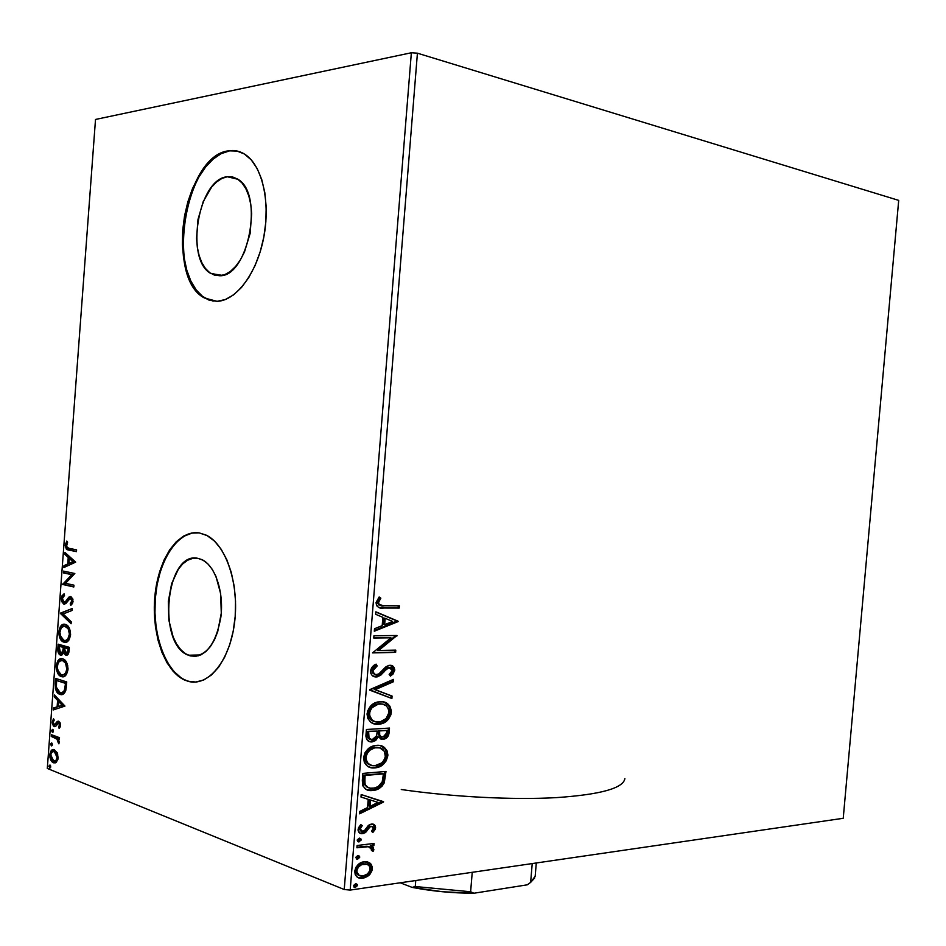 <?xml version="1.0" encoding="UTF-8"?>
<svg xmlns="http://www.w3.org/2000/svg" width="946" height="946" viewBox="0 0 946 946"><rect width="100%" height="100%" fill="white"/><g stroke="black" fill="none" stroke-linecap="round" stroke-linejoin="round"><path stroke-width="1.42" d="M358.853 864.005L361.147 864.029M366.35 863.982L370.075 863.852M190.453 655.921L198.577 655.755L190.453 655.921L185.404 653.651L180.733 649.63L176.606 644.025L173.177 637.072L168.849 620.198L168.317 601.49L171.64 583.611L178.38 569.149L182.744 563.899L187.592 560.245L192.724 558.377L197.951 558.353L201.9 559.618C215.085 565.519 224.013 591.782 220.903 616.875C215.96 644.332 205.814 657.352 190.453 655.921L188.384 655.223C156.74 644.344 165.846 550.643 197.951 558.353L203.094 560.233L207.919 563.934L212.259 569.362L215.925 576.303L220.643 593.615L221.281 613.15L217.698 631.739L214.494 639.721L210.509 646.402L205.921 651.51L200.919 654.857L195.692 656.347L190.453 655.921M227.3 176.748L237.931 179.279C264.336 193.977 248.23 277.131 219.685 275.759L214.47 275.12L209.645 272.637L205.388 268.416L201.829 262.633L199.121 255.515L197.336 247.332L196.543 238.38L197.986 219.484L203.248 201.533L211.608 187.119L216.599 181.951L221.896 178.451L227.3 176.748L232.598 176.949L237.6 179.066L242.081 183.039L245.877 188.727L248.81 195.928L250.773 204.348L251.66 213.666L250.134 233.426L244.482 251.991L240.379 259.878L235.649 266.405L230.481 271.336L225.089 274.482L219.685 275.759L210.887 273.489C184.718 259.961 198.14 178.877 227.3 176.748L237.375 178.924L227.3 176.748M237.375 151.088L228.648 150.816C234.632 149.858 240.272 151.171 245.546 154.754C262.503 166.153 270.698 202.905 263.579 238.321C256.603 273.796 235.968 300.852 217.072 301.325L225.29 299.563L233.52 294.916L241.443 287.525L248.727 277.639L255.053 265.613L260.162 251.92L263.816 237.127L265.85 221.849L266.181 206.736L264.785 192.428L261.735 179.527L257.17 168.554L251.305 159.945L244.399 154.009L236.737 150.946L228.648 150.816L220.442 153.559L212.436 159.034L204.915 166.981L198.163 177.056L192.393 188.869L187.805 201.983L184.541 215.925L182.708 230.209L182.377 244.34L183.548 257.809L186.196 270.166L190.229 280.95L195.526 289.783L201.924 296.287L209.184 300.201L217.072 301.325L204.419 297.99C164.71 277.817 184.139 155.428 228.648 150.816L229.275 150.958C184.754 155.57 165.325 277.911 205.057 298.085L213.193 301.135M197.04 532.681C176.299 532.125 157.84 562.48 155.274 598.984C152.483 635.428 165.964 672.358 186.09 680.399L188.502 681.226L185.451 680.411C164.829 672.192 151.301 633.631 154.86 596.441C158.159 559.181 178.061 529.559 199.275 532.917L191.317 533.106L183.559 536.11L176.263 541.762L169.712 549.803L164.107 559.926L159.638 571.715L156.457 584.77L154.671 598.617L154.328 612.772L155.451 626.749L157.994 640.064L161.884 652.232L167.016 662.803L173.201 671.388L180.225 677.632L187.864 681.238L195.822 682.042L203.804 679.949L211.478 674.971L218.55 667.285L224.687 657.127L229.653 644.924L233.213 631.136L235.199 616.354L235.53 601.207L234.206 586.319L231.262 572.33L226.863 559.819L221.198 549.271L214.517 541.112L207.103 535.602L199.275 532.917L206.015 535.046C225.964 544.175 239.527 584.462 234.549 622.787C229.795 661.207 207.966 687.387 187.864 681.238L195.113 682.09M401.27 789.52C452.791 796.981 512.791 800.056 556.201 797.632C600.414 794.605 623.308 788.266 624.88 778.617C623.308 788.266 600.414 794.605 556.201 797.632C512.791 800.056 452.791 796.981 401.27 789.52M898.7 200.375L843.229 818.29L350.186 890.08L417.423 53.189L898.7 200.375L417.423 53.189L350.186 890.08L843.229 818.29L898.7 200.375M369.992 863.119L367.273 861.83L362.649 862.054L358.227 864.514L355.826 867.435L354.726 871.183L355.247 874.719L357.221 877.037L359.882 878.184L363.642 878.089L367.58 876.386L370.253 873.915L371.967 870.627L372.263 867.021L371.033 864.124L368.952 862.728L371.258 868.393L372.298 868.795L369.992 863.119L364.175 861.735C359.35 862.326 356.204 865.472 354.726 871.183C355.176 876.292 357.635 878.668 362.082 878.314L369.035 875.216L372.298 868.795L371.258 868.393L367.994 874.802L369.035 875.216L367.994 874.802L361.798 877.829L362.838 878.231L358.167 877.604L363.394 877.486L369.2 873.501L371.258 868.393L370.773 865.022L368.952 862.728L369.992 863.119M357.08 845.511L356.902 847.782L368.432 846.694L371.128 847.746L371.435 850.478L373.138 851.317L373.765 850.016L373.114 847.238L371.4 845.984L373.871 845.677L374.06 843.43L357.08 845.511L356.902 847.782L368.432 846.694L371.813 849.425L371.435 850.478L373.138 851.317L373.859 849.543L371.4 845.984L373.871 845.677L374.06 843.43L357.08 845.511M375.609 827.856L374.391 824.77L370.856 824.203L368.148 825.704L364.387 830.694L361.774 831.357L360.201 828.968L362.247 825.657L360.769 824.545L358.368 828.022L358.096 830.529L360.154 833.32L363.311 833.532L366.055 831.972L369.851 827.041L371.825 826.307L373.516 827.75L371.518 831.321L372.866 832.468L375.266 829.216L375.609 827.856L374.557 827.49L372.097 831.818L374.557 827.49L375.609 827.856C375.361 825.018 374.001 823.765 371.53 824.084L368.869 825.101L364.387 830.694L362.72 831.416L360.201 828.968L362.247 825.657L360.769 824.545L358.073 829.465C358.368 832.598 359.882 833.994 362.625 833.663L365.322 832.61L369.851 827.041L371.435 826.319L373.528 828.235L371.518 831.321L372.866 832.468L375.609 827.856M362.33 780.249L362.874 785.89L365.972 789.271L370.737 790.537L377.265 789.413L382.042 786.185L384.253 782.85L385.992 771.439L362.886 773.39L362.33 780.249C362.578 788.018 366.055 791.424 372.759 790.466L373.564 790.371C377.962 790.04 381.534 787.533 384.253 782.85L385.992 771.439L362.886 773.39L362.33 780.249M366.409 729.496L365.901 736.165L366.658 739.311L369.65 741.676L371.991 741.924L375.645 740.552L378.282 736.887L381.581 739.252L386.24 738.199L388.652 735.007L389.492 728.077L366.409 729.496L365.936 735.409C366.137 739.973 368.16 742.149 371.991 741.924L378.282 736.887L383.721 739.216C386.961 738.578 388.782 736.236 389.161 732.204L389.492 728.077L366.409 729.496M369.614 689.705L391.892 698.503L392.082 696.055L375.219 689.658L393.229 681.841L393.43 679.394L369.579 690.083L391.892 698.503L392.082 696.055L375.219 689.658L393.229 681.841L393.43 679.394L369.614 689.705M373.765 638.053L390.958 637.829L372.57 652.882L395.617 652.397L395.795 650.139L378.672 650.481L396.977 635.499L373.942 635.783L373.765 638.053L390.958 637.829L372.57 652.882L395.617 652.397L395.795 650.139L378.672 650.481L396.977 635.499L373.942 635.783L373.765 638.053M384.135 605.759L379.039 604.553L378.566 601.798L380.848 598.168L379.157 596.997L376.023 602.578L376.614 605.653L378.625 607.438L399.2 608.077L399.378 605.83L384.135 605.759C381.25 606.433 379.334 605.369 378.412 602.567L380.848 598.168L379.157 596.997L376.023 602.578C376.875 607.107 379.441 608.928 383.721 608.042L399.2 608.077L399.378 605.83L384.135 605.759M398.136 621.238L375.869 611.826L375.668 614.309L382.87 617.336L382.196 625.637L374.51 628.735L374.309 631.218L398.136 621.238L375.869 611.826L375.668 614.309L382.87 617.336L382.196 625.637L374.51 628.735L374.309 631.218L398.1 621.605L374.368 630.544L397.072 621.025L398.136 621.238M370.525 670.951L370.891 673.599L372.286 675.539L376.319 676.981L380.552 675.385L386.689 668.988L389.752 667.533L391.644 668.195L392.413 669.744L391.632 672.358L389.161 674.415L390.426 676.13L393.181 673.883L394.754 669.685L393.288 666.433L388.924 665.369L385.661 667.025L378.873 673.895L375.739 674.664L373.493 673.15L372.925 670.702L374.581 667.722L377.17 665.96L376.141 664.151L371.802 667.509L370.525 670.951C370.915 675.042 372.842 677.052 376.319 676.981L389.007 667.628L392.413 670.395L389.161 674.415L390.426 676.13L394.742 670.359C394.435 666.859 392.803 665.168 389.847 665.286L386.264 666.54L378.873 673.895L376.532 674.711C374.309 674.723 373.102 673.398 372.925 670.702L377.17 665.96L376.141 664.151C373.232 665.215 371.352 667.486 370.525 670.951M380.115 701.672L375.952 702.5L370.525 706.118L367.592 711.014L367.06 714.313L367.888 718.605L370.655 722.035L374.32 723.891L379.452 724.163L383.958 722.803L388.333 719.374L390.875 714.821L391.384 710.884L389.894 706.177L386.831 703.256L383.177 701.873L377.998 701.932C372.322 702.961 368.692 706.875 367.083 713.651C368.018 721.254 371.79 724.79 378.4 724.269L380.221 724.045C386.063 723.075 389.776 719.126 391.36 712.184C390.426 704.723 386.678 701.223 380.115 701.672M376.591 745.353L372.417 746.264L368.443 748.653L365.132 752.496L363.56 757.592L364.364 762.511L367.131 765.858L370.797 767.62L374.876 767.904L379.074 766.946L383.059 764.545L386.323 760.667L387.895 754.908L387.02 750.722L384.301 747.411L379.665 745.472L375.148 745.519C369.177 746.453 365.31 750.474 363.56 757.592C364.494 765.148 368.266 768.578 374.876 767.904L376.035 767.762C382.172 766.887 386.11 762.831 387.86 755.558C386.914 748.156 383.154 744.75 376.591 745.353M383.544 801.676L361.183 794.557L360.982 797.029L368.207 799.323L367.545 807.565L359.835 811.361L359.634 813.82L383.52 802.042L361.183 794.557L360.982 797.029L368.207 799.323L367.545 807.565L359.835 811.361L359.634 813.82L383.544 801.676M359.314 838.156L357.292 839.847L358.345 841.893L361.029 840.237L360.994 839.007L359.646 838.144L357.21 840.273L359.007 841.916L361.112 839.8L359.314 838.156M357.919 855.48L355.897 857.182L356.949 859.228L359.634 857.537L359.598 856.319L358.25 855.468L355.814 857.62L357.612 859.252L359.716 857.111L357.919 855.48M355.649 883.706L353.627 885.444L354.679 887.454L357.363 885.74L357.328 884.522L355.98 883.682L353.544 885.87L355.341 887.466L357.446 885.314L355.649 883.706M47.3 768.448L95.511 119.456L411.356 52.763L344.226 889.512L47.3 768.448L344.226 889.512L350.186 890.08L344.226 889.512L411.356 52.763L417.423 53.189L411.356 52.763L95.511 119.456L47.3 768.448M57.15 752.59L53.686 749.563L51.557 750.273L50.386 751.928L49.961 757.616L52.054 761.802L53.827 762.866L55.731 762.677L57.943 759.307L57.623 753.714L54.289 749.705C52.054 748.901 50.552 750.545 49.795 754.624C49.949 759.165 51.167 761.861 53.449 762.748L56.441 762.169L58.144 757.912L57.15 752.59M51.415 734.675L51.285 736.437L57.268 739.264L58.9 743.863L59.231 741.522L58.167 739.015L59.362 739.465L59.503 737.691L51.415 734.675L51.285 736.437L56.736 738.767L58.9 743.863L58.167 739.015L59.362 739.465L59.503 737.691L51.415 734.675M60.556 725.405L60.036 722.567L58.356 721.171L57.032 721.68L55.152 724.707L53.898 724.553L53.213 722.224L54.241 720.095L53.319 719.055L52.196 722.921L53.461 726.126L55.542 726.516L58.581 723.04L59.551 724.754L58.522 727.131L59.149 728.42L60.556 725.405L58.676 721.254L57.387 721.372L54.348 724.849L53.213 722.224L54.241 720.095L53.567 718.818L52.207 722.07L54.253 726.634L55.542 726.516L58.581 723.04L59.551 725.156L58.522 727.131L59.149 728.42L60.556 725.405M55.199 683.745L55.424 688.771L57.15 692.354L60.331 694.459L63.82 693.773L65.842 690.249L66.752 681.948L55.601 678.4L55.199 683.745L56.382 683.71L55.199 683.745C55.116 689.859 56.642 693.371 59.764 694.281L59.941 694.34C62.211 695.369 64.115 694.21 65.664 690.864L66.752 681.948L55.601 678.4L55.199 683.745M58.144 644.167L57.978 651.699L60.544 655.129L62.318 654.75L63.666 652.314L65.227 654.869L67.521 654.928L68.774 652.811L69.33 647.348L58.144 644.167L57.801 648.767C57.777 652.232 58.605 654.325 60.308 655.046L63.666 652.314L65.889 655.176C67.663 655.661 68.727 654.147 69.082 650.635L69.33 647.348L58.144 644.167M60.449 613.138L71.092 623.757L71.234 621.794L63.122 613.966L72.073 610.466L72.227 608.515L60.426 613.434L71.092 623.757L71.234 621.794L63.122 613.966L72.073 610.466L72.227 608.515L60.449 613.138M63.441 572.886L71.79 574.683L62.578 584.439L73.823 586.981L73.965 585.184L65.546 583.292L74.829 573.513L63.571 571.112L63.441 572.886L64.647 572.909L64.766 571.36L64.647 572.909L63.441 572.886L71.79 574.683L62.578 584.439L73.823 586.981L73.965 585.184L65.546 583.292L74.829 573.513L63.571 571.112L63.441 572.886M69.058 548.42L66.48 546.611L67.615 542.129L66.823 541.065L65.215 545.203L66.362 549.236L76.46 551.648L76.591 549.851L67.556 548.006L66.362 545.393L67.615 542.129L66.823 541.065L65.215 545.203L67.095 549.685L76.46 551.648L76.591 549.851L69.058 548.42M75.68 562.137L64.967 552.44L64.813 554.38L68.23 557.478L67.745 563.982L63.985 565.625L63.843 567.553L75.68 562.137L64.967 552.44L64.813 554.38L68.23 557.478L67.745 563.982L63.985 565.625L63.843 567.553L75.68 562.137M61.254 598.428L61.644 601.514L63.642 603.962L65.984 603.382L70.229 598.369L71.896 600.556L70.205 603.855L70.796 605.416L72.759 602.862L72.712 598.7L70.489 596.559L68.774 597.245L65.191 601.952L63.394 601.904L62.401 598.582L64.529 595.401L64.068 593.816L61.928 595.897L61.254 598.428L62.412 598.44L61.254 598.428L63.559 603.926L70.631 598.392L71.884 601.088L70.205 603.855L70.796 605.416L73.055 601.384L71.068 596.713L68.928 597.103L65.191 601.952L64.056 602.271L62.401 598.582L64.529 595.401L64.068 593.816L61.254 598.428M65.25 624.348L62.223 624.75L60.39 626.548L58.735 632.756L60.308 638.999L62.022 641.14L65.002 642.346L67.048 641.849L68.928 640.052L70.595 634.246L69.342 628.144L67.698 625.803L65.25 624.348C62.081 623.449 59.917 625.897 58.782 631.703C58.971 637.462 60.52 640.891 63.429 641.991L63.973 642.18C67.201 643.197 69.389 640.726 70.56 634.766C70.323 628.984 68.739 625.578 65.818 624.537L65.25 624.348M62.684 658.794L59.669 659.09L57.848 660.84L56.192 666.989L57.753 673.292L59.468 675.491L62.436 676.804L64.47 676.378L66.35 674.628L68.017 668.337L66.397 662.023L62.684 658.794C59.527 657.789 57.375 660.166 56.24 665.949C56.464 671.908 58.084 675.432 61.112 676.496L61.419 676.603C64.624 677.726 66.811 675.326 67.982 669.401C67.722 663.465 66.09 659.977 63.086 658.924L62.684 658.794M64.955 706.083L54.371 694.908L54.229 696.835L57.6 700.395L57.115 706.875L53.402 708.01L53.26 709.938L64.955 706.083L54.371 694.908L54.229 696.835L57.6 700.395L57.115 706.875L53.402 708.01L53.26 709.938L64.955 706.083M52.609 729.366L51.581 730.832L52.716 732.346L53.189 729.945L52.609 729.366L51.581 730.501L52.385 732.31L53.414 731.175L52.609 729.366M51.604 742.917L50.576 744.372L51.711 745.897L52.184 743.509L51.604 742.917L50.576 744.029L51.38 745.862L52.408 744.739L51.604 742.917M49.961 764.983L48.932 766.426L50.067 767.975L50.54 765.586L49.961 764.983L48.944 766.083L49.736 767.927L50.765 766.828L49.961 764.983M191.955 533.13L184.186 536.134L176.902 541.786L170.339 549.827L164.734 559.937L160.264 571.727L157.095 584.782L155.298 598.617L154.955 612.772L156.078 626.749L158.621 640.052L162.523 652.22L167.643 662.791L173.828 671.376L180.863 677.608M185.451 680.411L188.502 681.226M229.275 150.958L221.068 153.713L213.063 159.176L205.542 167.123L198.79 177.186L193.019 188.999L188.431 202.113L185.168 216.055L183.335 230.327L183.004 244.446L184.174 257.915L186.823 270.272L190.856 281.057L196.165 289.878L202.55 296.382L209.823 300.296M76.472 551.459L68.822 550.182L70.028 550.217L68.301 549.721L66.397 546.303L67.958 549.555L76.472 551.459M66.374 545.239L65.215 545.203L66.374 545.239M66.48 544.648L67.473 541.94L66.48 544.648M65.085 567.021L65.191 565.649L63.985 565.625L68.999 563.461L65.191 565.649L65.085 567.021M69.365 558.471L69.436 557.501L68.23 557.478L69.436 557.501L66.019 554.415L64.813 554.38L66.019 554.415L66.09 553.469L69.365 558.471M74.143 561.758L70.536 558.495L69.318 558.459L70.536 558.495L74.143 561.758L68.952 563.461L74.143 561.758L68.952 563.461L69.318 558.459L72.925 561.723L74.143 561.758M73.847 586.721L62.578 584.439L63.796 584.451L62.613 584.037L63.82 584.049L73.008 574.707L64.647 572.909L73.008 574.707L63.796 584.451L73.847 586.721M63.808 594.963L62.531 597.801L64.269 594.514M65.262 602.271L66.397 601.952L65.191 601.952L66.397 601.952L68.408 599.433L67.201 599.421L68.408 599.433L70.146 597.115L68.928 597.103L70.915 596.654L69.117 598.357M72.44 602.886L71.707 604.612L70.205 603.855L71.423 603.855L72.877 602.141M73.067 601.088L71.884 601.088L73.067 601.088M71.648 598.38L72.972 599.705L71.116 598.463M64.766 604.045L63.902 604.045L64.766 604.045M64.943 603.997L62.519 600.213L64.943 603.997M67.935 600.154L66.669 601.715M71.163 622.645L61.632 613.434L60.426 613.434L61.656 613.138L71.163 622.645M65.83 642.299L63.973 642.18L65.191 642.168L60.213 635.523L62.33 640.194L65.83 642.299M59.941 631.692L58.782 631.703L59.941 631.692M63.689 624.608L61.596 626.536L60.13 630.497C61.052 626.63 62.59 624.537 64.742 624.242M65.924 626.039L64.825 626.063M67.142 626.429L69.33 628.617L70.442 631.692L66.87 626.311L65.652 626.311C67.958 627.186 69.212 629.93 69.401 634.53C68.431 639.236 66.669 641.199 64.115 640.407L63.642 640.229C61.301 639.366 60.059 636.599 59.917 631.952C60.851 627.328 62.59 625.389 65.12 626.134L65.652 626.311M65.688 640.466L65.676 640.466C67.816 640.939 69.425 639.295 70.489 635.546L68.987 639.07L66.953 640.442M70.572 634.518L69.401 634.53L70.572 634.518M67.071 655.152L65.889 655.176L67.071 655.152M67.083 655.152L64.967 652.586L67.083 655.152M64.777 652.291L63.666 652.314L64.777 652.291M61.691 655.105L60.544 655.129L61.691 655.105M61.727 655.093L59.149 651.475L61.727 655.093M58.971 648.743L57.801 648.767L58.971 648.743M59.196 646.26L59.326 644.498L59.196 646.26M64.316 649.642L63.713 652.22L61.892 653.331L64.092 651.12L64.316 649.642M60.355 646.236L69.224 648.779L68.041 648.802L67.899 650.659L69.082 650.635L67.899 650.659L65.842 653.331L64.434 647.774L69.224 648.779L63.287 647.442L63.216 648.341L64.399 648.329L63.216 648.341L62.874 651.144L64.092 651.12L62.874 651.144L60.556 653.308L59.149 646.26L64.505 647.419L60.355 646.236M68.975 651.711L67.213 653.367L68.975 651.711M67.899 650.659L67.272 652.965L65.227 652.906L64.434 647.774L68.041 648.802L67.899 650.659M63.441 676.757L61.419 676.603L62.625 676.567L57.777 670.229L59.775 674.498L63.441 676.757M57.399 665.925L56.24 665.949L57.399 665.925M61.135 658.936L59.054 660.805L57.564 664.861C58.427 661.041 59.917 658.972 62.01 658.641M64.565 660.876L66.752 663.146L67.781 665.866L64.103 660.663L62.117 660.474L64.174 660.698M63.264 674.912C65.345 675.349 66.906 673.741 67.911 670.075L66.421 673.587L63.571 674.947M63.772 660.545L62.554 660.568L65.546 663.17L66.823 669.118C65.853 673.8 64.092 675.704 61.549 674.829L61.36 674.758C58.889 673.954 57.552 671.116 57.375 666.232C58.309 661.632 60.036 659.74 62.554 660.568L62.897 660.698C65.298 661.538 66.598 664.352 66.823 669.118L67.994 669.094L66.823 669.118L65.605 673.055L63.181 674.936L60.745 674.486L58.581 672.192L57.375 667.923L57.848 663.82L59.385 661.349L62.152 660.474M56.654 680.529L56.784 678.779L56.654 680.529M62.211 694.53L60.982 694.234C58.841 693.678 57.328 691.467 56.441 687.6L58.368 692.306L62.211 694.53M61.987 692.697L59.409 692.295L57.174 689.918L56.334 686.666L56.606 680.529L66.646 683.319L65.463 683.367L65.369 684.537L66.563 684.502L65.369 684.537L64.281 690.615L61.987 692.697L65.889 689.528L64.671 689.575C63.465 692.413 61.939 693.406 60.083 692.567L56.393 687.269L56.606 680.529L66.646 683.319L56.606 680.529L65.463 683.367L64.671 689.575L65.889 689.528L66.362 686.938L65.392 690.781M65.002 691.396L62.566 692.732M54.49 709.559L54.608 707.963L53.402 708.01L58.345 706.508L54.608 707.963L54.49 709.559M58.723 701.542L58.806 700.347L57.6 700.395L58.806 700.347L55.436 696.788L54.229 696.835L55.495 696.09L58.806 700.347L58.723 701.542M63.453 705.243L59.894 701.494L58.676 701.542L59.894 701.494L63.453 705.243L58.309 706.508L63.453 705.243L58.309 706.508L58.676 701.542L62.235 705.302L63.453 705.243M59.917 727.439L58.522 727.131L60.438 726.209L59.917 727.439M60.579 725.109L59.551 725.156L60.579 725.109M59.988 723.075L59.243 723.016M55.424 726.575L54.253 726.634L55.424 726.575M54.974 726.315L53.626 724.175L54.679 726.067M53.236 722.011L52.207 722.07L53.236 722.011M53.591 720.899L54.028 719.705L53.591 720.899M56.89 723.915L55.152 724.707L56.358 724.648L57.328 723.063L56.121 723.122L57.328 723.063L58.605 721.313L57.387 721.372L58.699 721.266L57.328 723.063M53.201 731.944L52.799 730.43L51.581 730.501L53.011 729.662L53.201 731.944M59.409 738.956L58.167 739.015L59.409 738.956M59.279 742.622L58.096 742.693L59.279 742.622M59.279 741.889L58.297 741.948L59.279 741.889M57.268 738.27L58.309 739.015L56.736 738.767L57.954 738.696L55.199 737.383L51.285 736.437L52.503 736.366L52.586 735.113L52.503 736.366L55.199 737.383M52.207 745.483L51.794 743.958L50.576 744.029L51.995 743.213L52.207 745.483M55.317 762.854L53.449 762.748L54.655 762.665L51.652 759.141L53.26 761.719L55.317 762.854M50.824 754.565L49.795 754.624L50.824 754.565M51.829 751.372L51.202 753.111L53.827 749.587L52.255 750.722M55.211 751.361L54.395 751.301M56.547 752.117L57.54 753.489L55.483 751.443L54.277 751.526L57.138 757.51L58.167 757.45L57.138 757.51C56.512 760.478 55.365 761.648 53.721 761.022L50.777 755.014C51.403 751.952 52.574 750.781 54.277 751.526L55.495 751.443M55.329 761.045L57.966 759.189L55.873 761.057M50.576 767.549L50.15 766L48.944 766.083L50.339 765.279L50.576 767.549M68.952 563.461L69.318 558.459L72.925 561.723L68.952 563.461M64.115 640.407L61.135 637.864L59.894 632.377L61.23 627.848L64.316 626.004L68.112 628.629L69.425 634.104L67.781 639.082L65.747 640.454L64.115 640.407M63.216 648.341L62.495 652.243L61.324 653.379L60.26 653.154L59.019 650.919L59.149 646.26L63.287 647.442L63.216 648.341M58.309 706.508L58.676 701.542L62.235 705.302L58.309 706.508M53.567 760.974L51.592 759.047L50.753 755.57L51.238 753.028L53.189 751.372L56.003 753.016L57.162 756.942L56.216 760.182L53.567 760.974M398.301 605.818L398.136 607.876L399.2 608.077L379.216 607.639L398.136 607.876L398.301 605.818M379.039 605.144L377.336 602.661L379.784 597.978L378.838 597.316L380.848 598.168L379.784 597.978L377.797 600.876L378.861 601.077L377.797 600.876L377.348 602.377L378.412 602.567L377.348 602.377L380.375 605.44M375.858 612.05L397.072 621.025L375.858 612.05M384.1 618.093L383.591 624.443L384.644 624.656L383.591 624.443L384.1 618.093L385.164 618.306L384.1 618.093M392.614 621.439L384.644 624.656L385.164 618.306L392.614 621.439L384.644 624.656L385.164 618.306L392.614 621.439M395.901 635.523L396.942 635.984L395.877 635.759L377.608 650.245L378.672 650.481L377.608 650.245L395.901 635.523M394.719 650.162L394.553 652.161L395.617 652.397L372.594 652.622L394.553 652.161L394.719 650.162M389.894 637.604L373.788 637.817L389.894 637.604M374.675 674.403L372.44 672.89L371.873 670.454L373.516 667.474L376.118 665.712L375.444 664.53L377.17 665.96L376.118 665.712L371.873 670.454L372.925 670.702L371.873 670.454L375.03 674.451M390.71 665.322L393.69 670.111L394.742 670.359L393.69 670.111L389.941 675.479L393.181 672.027M389.858 667.474L387.943 667.379L385.625 668.739L386.689 668.988L385.625 668.739L383.118 671.589L384.171 671.849L383.118 671.589L375.266 676.733L376.319 676.981L374.155 676.674L379.5 675.137L384.36 670.123M384.975 669.425L388.298 667.32M393.512 671.104L393.631 668.775L392.223 666.185M392.318 679.878L392.176 681.581L393.229 681.841L392.176 681.581L374.155 689.398L392.082 696.055L391.029 695.795L390.84 698.113L391.029 695.795L374.155 689.398L392.176 681.581L392.318 679.878M383.343 701.908C387.718 703.055 390.036 706.39 390.308 711.912L391.36 712.184L390.308 711.912C388.711 718.83 384.998 722.779 379.169 723.761L373.753 723.714L381.534 723.111M383.095 722.413L388.771 716.985L390.343 711.25L388.841 705.893L383.981 702.121M374.238 721.42L372.369 720.675M370.631 719.398L369.094 717.151M368.751 716.252L368.491 712.634L369.72 709.122L372.369 706.118L377.194 703.859C372.665 704.664 369.744 707.774 368.432 713.166C368.704 718.026 370.785 720.805 374.699 721.526M379.713 703.647L380.54 703.694M389.019 712.409C387.683 717.872 384.726 721.018 380.138 721.81L378.589 722.011C373.244 722.448 370.217 719.599 369.496 713.45L368.432 713.166L369.496 713.45C370.797 708.046 373.717 704.947 378.246 704.131L379.937 703.93C385.211 703.564 388.238 706.39 389.019 712.409L386.134 718.546L380.257 721.786L375.29 721.703L372.322 720.249L369.567 715.554L369.898 711.345L372.003 707.75L378.27 704.131L382.409 704.084L386.145 705.728L388.321 708.495L389.019 712.409M382.562 704.12L378.885 703.658M387.6 734.711L388.416 728.148L388.108 731.908L389.161 732.204L388.108 731.908C387.718 735.941 385.909 738.27 382.669 738.909L380.493 738.944L384.111 738.471L387.387 735.29M377.229 736.579L378.282 736.887L377.229 736.579L370.938 741.617L371.991 741.924L369.224 741.534L373.836 740.742L377.229 736.579M370.324 739.334L370.312 739.334C367.97 738.861 366.989 737.052 367.367 733.919L367.568 731.317L377.253 731.081L376.591 735.834L372.168 739.654C369.342 739.63 368.089 737.821 368.42 734.214L367.367 733.919L368.42 734.214L368.621 731.625L367.568 731.317L367.308 735.586M370.123 739.299L368.68 738.684M368.006 738.034L367.344 736.13M381.108 736.721L379.098 735.61L378.412 732.831M378.471 731.79L379.523 732.086L379.618 730.927L378.566 730.631L378.471 731.79L378.566 730.631L386.973 730.466L386.784 732.795L383.095 737.052C380.434 737.111 379.24 735.456 379.523 732.086L378.471 731.79C378.128 734.699 379.05 736.343 381.226 736.733M379.618 730.927L386.973 730.466L378.566 730.631L386.973 730.466L385.873 735.657L383.757 736.969L381.285 736.768L379.713 735.125L379.618 730.927M368.621 731.625L377.253 731.081L367.568 731.317L377.253 731.081L376.721 735.385L375.373 738.034L372.168 739.654L369.058 738.329L368.621 731.625M379.583 765.882L385.27 760.348L386.831 754.589L385.329 749.291L380.469 745.637C384.49 746.843 386.607 750.048 386.796 755.251L387.86 755.558L386.796 755.251C385.057 762.511 381.12 766.567 374.983 767.431L369.697 767.289L373.836 767.573L378.022 766.615M365.227 760.087L364.908 757.013C365.121 761.625 367.06 764.321 370.737 765.101L368.857 764.403M367.107 763.174L365.57 760.974M377.844 747.387L374.202 747.435C369.437 748.168 366.339 751.361 364.908 757.013L365.96 757.332C367.391 751.668 370.489 748.475 375.255 747.742L376.413 747.6C381.699 747.104 384.726 749.859 385.507 755.842C384.041 761.589 380.895 764.817 376.047 765.515L375.065 765.645C369.72 766.213 366.681 763.446 365.96 757.332L364.908 757.013L365.05 755.96L367.415 751.278L372.038 748.026L374.533 747.387M376.201 747.257L377.028 747.293M384.904 771.534L384.584 775.519L385.637 775.85L384.584 775.519L383.201 782.519L384.253 782.85L383.201 782.519C380.481 787.202 376.922 789.697 372.511 790.028L367.143 789.827L371.719 790.123L376.212 789.07L382.219 784.305L384.159 779.055L384.904 771.534M368.384 787.675L363.962 783.56L363.749 779.09M367.202 787.273L364.186 784.222M363.855 777.565L364.896 777.896L365.097 775.46L364.044 775.129L363.855 777.565L364.044 775.129L382.409 773.556L364.044 775.129L383.461 773.875L382.409 773.556L383.461 773.875L382.184 781.869C380.079 785.771 377.229 787.864 373.623 788.136L372.949 788.219C369.307 788.834 366.658 787.391 365.002 783.903L363.962 783.56L365.002 783.903L364.896 777.896L363.855 777.565L363.962 783.56M382.491 801.333L383.52 802.042L382.468 801.7L359.705 812.91L382.491 801.333M367.166 798.968L360.982 797.017L367.166 798.968M376.957 802.066L369.46 799.701L368.964 805.992L370.004 806.347L368.964 805.992L369.46 799.701L378.01 802.409L370.004 806.347L370.513 800.044L376.957 802.066M371.802 826.307L368.81 826.662L369.851 827.041L368.81 826.662L366.882 829.11L367.935 829.488L366.882 829.11L364.269 832.232L365.322 832.61L364.269 832.232L361.585 833.284L362.625 833.663L359.988 833.237L364.269 832.232L369.981 826.035M360.733 830.978L359.149 828.897L361.195 825.29L360.509 824.77L362.247 825.657L361.195 825.29L359.149 828.59L361.124 831.049M372.913 824.108L374.557 827.49L372.996 824.155M359.586 838.144L361.112 839.8L360.059 839.421L357.966 841.538L359.007 841.916L357.694 841.55L359.811 840.261L359.941 838.629M372.074 846.859L370.347 845.594L372.83 845.286L372.972 843.572L372.83 845.286L373.871 845.677L370.347 845.594L373.859 849.543L372.807 849.153L372.156 850.832L372.511 847.521M369.389 846.871L364.175 846.398L356.949 847.249L365.251 846.315M365.96 846.28L367.048 846.28M367.379 846.315L369.046 846.717M358.215 855.468L359.716 857.111L358.676 856.721L356.571 858.85L357.612 859.252L356.275 858.862L358.428 857.561L358.558 855.929M367.687 861.948L368.952 862.728L367.698 861.948M361.774 863.828L362.933 863.592C359.35 863.97 356.961 866.276 355.791 870.486L356.831 870.899C358.002 866.678 360.391 864.372 363.974 863.994L364.458 863.946C367.828 863.603 369.756 865.306 370.229 869.067C368.999 873.264 366.599 875.57 363.004 875.984L362.436 876.043C359.102 876.374 357.233 874.66 356.831 870.899L355.791 870.486L359.184 875.428L357.742 874.778M357.068 874.258L355.767 871.195M355.885 869.776L357.493 866.536L360.663 864.23M364.458 863.946L362.933 863.592M355.992 883.682L357.446 885.314L356.406 884.888L354.301 887.052L355.341 887.466L353.958 887.076L355.637 886.402L356.287 884.108M375.065 765.645L371.778 765.42L368.148 763.493L366.268 760.395L366.102 756.268L367.249 753.264L369.898 750.213L374.746 747.837L379.689 747.86L384.431 751.266L385.353 756.895L384.206 759.886L381.593 762.984L375.065 765.645M383.461 773.875L382.184 781.869L378.14 786.587L374.261 788.03L370.536 788.207L367.71 787.344L365.523 785.18L364.789 782.46L365.097 775.46L383.461 773.875M370.004 806.347L370.513 800.044L378.01 802.409L370.004 806.347M363.004 875.984L358.782 875.192L356.879 872.283L357.103 869.469L358.534 866.938L361.703 864.62L367.249 864.313L369.756 866.489L369.933 870.509L367.474 873.962L363.004 875.984M415.755 880.537L415.27 886.532L412.137 887.395L400.229 882.795L412.137 887.395C432.168 891.238 452.744 893.19 473.887 893.237L470.623 891.759L472.231 872.307L470.623 891.759L415.27 886.532L470.623 891.759L473.887 893.237L442.598 891.747L412.137 887.395L415.27 886.532L415.755 880.537M534.762 877.912L530.635 882.382L532.22 863.58L530.635 882.382L527.253 884.829L473.887 893.237L527.253 884.829L530.777 882.287L527.253 884.829L530.635 882.382L535.176 876.244L536.287 862.989M205.057 298.085L204.419 297.99M222.263 275.381L210.887 273.489M200.647 654.975L188.384 655.223M67.095 549.685L68.301 549.721M70.832 598.463L72.05 598.475M63.559 603.926L64.766 603.926M63.429 641.991L64.647 641.979M65.664 655.093L66.882 655.081M60.308 655.046L61.514 655.022M61.112 676.496L62.33 676.461M62.897 660.698L64.103 660.663M59.764 694.281L60.982 694.234M53.65 762.819L54.868 762.736M389.007 667.628L387.943 667.379M377.454 676.839L376.39 676.591M380.221 724.045L379.169 723.761M378.246 704.131L377.194 703.859M383.721 739.216L382.669 738.909M372.736 741.83L371.683 741.522M376.035 767.762L374.983 767.431M375.255 747.742L374.202 747.435M373.564 790.371L372.511 790.028M365.227 846.788L364.175 846.398M362.082 878.314L361.041 877.9M355.164 887.49L354.123 887.064"/></g></svg>
